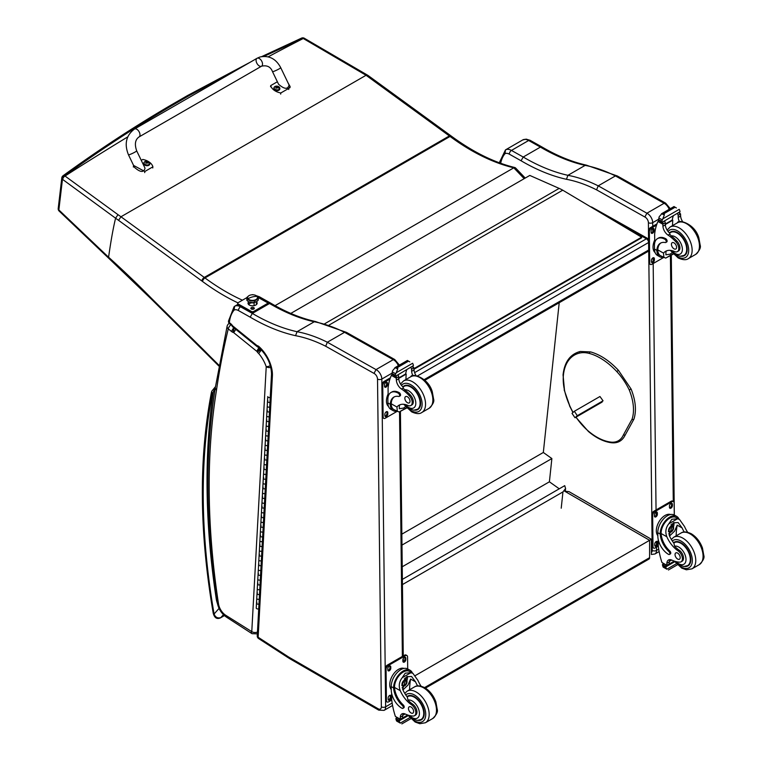 <?xml version="1.0" encoding="UTF-8"?>
<svg xmlns="http://www.w3.org/2000/svg" width="762" height="762" viewBox="0 0 762 762"><rect width="100%" height="100%" fill="white"/><g stroke="black" fill="none" stroke-linecap="round" stroke-linejoin="round"><path stroke-width="1.14" d="M610.276 218.484L646.424 238.792A3.038 1.781 -60.7 0 1 647.948 238.639L592.055 207.245A3.038 1.781 119.3 0 0 591.245 207.131M414.614 372.628L646.424 238.792A3.038 1.753 60 0 1 648.605 242.497L648.691 249.993A3.038 1.753 60 0 1 648.062 251.422A3.038 3.038 0 0 0 648.7 250.927M402.384 579.377L564.728 485.651L565.585 488.518L562.947 491.919L561.223 508.197M402.441 584.578L562.947 491.919M559.213 302.714L543.325 452.476L551.869 458.553L549.402 481.803L559.251 488.804M402.231 566.776L549.402 481.803M401.984 545.087L551.869 458.553M401.85 534.162L543.325 452.476M648.967 559.07L649.595 557.679A3.038 1.753 60 0 1 648.967 559.07L425.453 688.115M415.3 675.58L649.605 540.306L564.69 491.214L568.995 491.633L651.386 539.277L649.605 540.306L649.595 557.679L424.577 687.591M644.862 216.999L646.909 213.217L598.227 185.842L596.56 189.843L644.862 216.999A4.562 2.629 60 0 1 648.405 222.695L648.5 230.886M669.188 209.321A7.601 4.391 60 0 0 664.102 203.283L665.588 203.111L617.315 175.974L615.429 175.917L664.102 203.283L646.909 213.217A7.601 4.391 -120 0 1 652.701 222.666A3.038 1.734 179.3 0 1 648.405 222.695M670.274 208.693L665.645 203.14M500.682 163.268A42.567 24.575 60 0 1 504.996 153.686A9.125 5.267 60 0 1 509.33 154.162L521.065 160.763A211.064 121.863 -120 0 0 566.442 179.299L567.928 175.317L585.13 165.383A168.107 97.06 60 0 1 615.401 175.927L598.227 185.842M585.13 165.383L586.426 165.154C571.995 161.954 557.165 155.886 541.944 146.961L540.41 147.104A208.026 120.11 -120 0 0 585.13 165.383M500.177 163.087L499.815 161.611M504.996 153.686L505.473 149.895L522.675 139.97A12.163 7.02 60 0 1 522.684 139.96A12.163 7.02 60 0 1 528.647 140.494A3.038 1.781 -60.7 0 1 530.171 140.341L541.925 146.952M499.796 161.696L505.473 149.895A12.163 7.02 -120 0 0 505.473 149.895L522.684 139.96L526.19 139.132L530.171 140.341M521.065 160.763L523.218 157.029L540.41 147.104L528.647 140.494L511.454 150.428A3.038 1.781 119.3 0 0 509.33 154.162M272.415 375.552L271.52 374.18L257.251 635.851A3.038 1.857 3.1 0 0 258.137 637.251L272.415 375.552A25.841 14.916 -120 0 0 258.851 346.481A5.258 3.038 -120 0 0 257.032 345.577A2.819 1.629 60 0 1 256.842 345.443A8.649 4.991 60 0 1 256.527 345.196L233.305 326.403A8.649 4.991 60 0 1 232.839 326.031A2.257 1.305 60 0 1 232.753 325.965A2.257 1.305 60 0 1 232.562 325.784A5.905 3.41 -120 0 0 230.581 323.602L229.362 322.612A3.038 1.934 5.7 0 1 228.486 321.069L234.077 306.715L237.906 304.381L234.601 306.286A12.163 7.02 -120 0 0 234.601 306.286L234.115 310.077A9.125 5.267 60 0 1 238.449 310.553L250.193 317.154L252.336 313.42L269.529 303.495L271.062 303.352C286.283 312.277 301.114 318.345 315.544 321.545L314.249 321.774A168.107 97.06 60 0 1 344.529 332.318M399.393 365.084L394.706 359.502L346.443 332.365L344.548 332.308L393.23 359.674L394.764 359.531M398.316 365.712A7.601 4.391 60 0 0 393.23 359.674L376.028 369.599L327.346 342.233L325.679 346.234L373.99 373.39L376.028 369.599A7.601 4.391 -120 0 1 381.819 379.057A3.038 1.734 179.3 0 1 377.523 379.085L381.352 706.841A4.562 2.629 60 0 1 378.123 708.755L289.465 657.501A36.481 21.06 60 0 1 287.255 656.111L258.137 637.251A3.038 1.648 122.9 0 0 258.632 638.566L287.722 657.406L287.255 656.111M344.548 332.308L327.346 342.233A168.107 97.06 -120 0 0 297.047 331.708L314.249 321.774A208.026 120.11 -120 0 1 269.529 303.495L257.966 296.99M287.731 657.406L290.093 658.892A3.038 1.753 -60 0 1 289.465 657.501M250.193 317.154A211.064 121.863 -120 0 0 295.561 335.69L297.047 331.708A208.026 120.11 60 0 1 252.336 313.42L240.573 306.819A12.163 7.02 -120 0 0 234.61 306.276M258.851 346.481L259.042 347.567C267.138 355.511 271.291 364.379 271.52 374.18L271.52 374.161M257.032 345.577L258.613 347.329M256.842 345.443L256.765 346.319A3.038 1.372 -51 0 1 256.527 345.196M233.305 326.403L233.591 327.555L256.765 346.319A3.038 1.372 -51 0 0 256.975 346.434M232.839 326.031L233.086 327.165L232.286 326.393L230.581 323.602M232.562 325.784L232.286 326.393M234.115 310.077A42.567 24.575 60 0 0 229.362 322.612A3.038 1.372 129 0 0 229.6 323.736L230.838 324.745M261.404 349.891L258.709 353.511A24.622 14.221 60 0 1 266.224 366.712A4.258 1.105 -19 0 0 270.358 365.741M261.023 349.482L257.365 352.111A6.401 3.696 -120 0 0 258.709 353.511M233.705 327.65L231.419 331.422A6.734 3.886 -120 0 0 232.848 332.337L233.953 327.851M230.886 324.783A4.258 1.924 129 0 0 228.267 328.87L231.419 331.422M232.848 332.337A2.734 1.581 60 0 1 233.22 332.356L234.086 327.955M233.22 332.356A1.248 0.714 60 0 1 233.648 332.594L236.068 328.632M233.648 332.594A1.257 0.724 60 0 1 233.715 332.651L236.201 328.736M233.715 332.651L256.746 351.292L258.966 347.52M256.746 351.292A1.61 0.933 60 0 1 256.899 351.425L259.318 347.815M256.899 351.425A0.972 0.562 60 0 1 257.108 351.634L260.137 348.586M227.143 326.126A4.258 2.972 13.7 0 0 228.267 328.87A969.226 559.584 60 0 0 216.456 390.373L215.255 387.982L227.143 326.126A4.258 4.258 0 0 1 229.152 323.45M215.351 387.344L213.312 391.973L214.855 390.506M224.371 615.563L220.809 617.62C217.599 618.515 215.351 617.306 214.084 613.991A3.038 1.333 170.2 0 1 213.236 613.267L213.236 613.267C214.513 617.944 216.951 619.468 220.551 617.83A3.038 1.753 60 0 1 220.542 617.83L224.409 615.591M414.014 369.218L641.614 237.811L641.604 237.182L562.727 190.186L329.079 325.079M562.727 190.186A48.644 28.089 60 0 0 559.165 188.395L529.79 175.431L290.789 313.42M641.604 237.182L413.985 368.598M151.447 298.294L151.447 299.199L203.768 350.977A3.038 1.067 -45.3 0 1 203.759 350.053L151.447 298.294A697.078 402.46 -120 0 0 108.585 257.204L108.709 258.232L151.447 299.199M242.43 300.199A215.284 124.292 60 0 1 204.968 277.94A121.615 70.218 -120 0 0 204.273 277.425L120.968 216.77A766.429 443.446 -120.1 0 0 117.986 214.665L115.586 218.218C113.233 227.838 110.9 240.84 108.585 257.204A570.29 25.289 -135.4 0 0 104.737 253.575L58.855 209.931A3.038 1.619 133.5 0 0 59.141 211.055A3.038 1.619 133.5 0 0 59.255 211.141M264.1 56.331L302.962 38.329L366.046 75.276L120.968 216.77L118.548 220.323L201.844 280.968A118.577 68.456 60 0 1 202.53 281.473A218.323 126.054 -120 0 0 237.896 302.838M117.986 214.665L65.018 176.041A610.972 3.162 -144.1 0 1 64.703 175.822A3.038 1.915 126.1 0 0 62.465 179.299A611.105 4.667 35.8 0 0 62.77 179.527L115.586 218.208A764.505 441.388 60 0 1 118.548 220.323M63.046 175.746A3.038 1.734 54 0 1 64.703 175.822C99.012 150.857 134.369 127.664 170.774 106.251A3.038 1.753 -120.3 0 0 169.259 106.099C132.807 127.549 97.403 150.762 63.046 175.755A3.038 3.038 0 0 0 61.808 177.851L61.808 177.851A3.038 1.991 6.7 0 0 62.465 179.299L58.855 209.931A3.038 2 -173.3 0 1 58.217 208.493L58.217 208.493A3.038 2 -173.3 0 1 58.217 208.464M170.774 106.251A2606.04 1288.637 -53.7 0 1 189.033 95.698L237.373 69.628M201.844 280.968A3.038 1.514 126.1 0 1 204.273 277.425L449.361 135.931L366.046 75.276L367.894 75.362L450.866 135.779A3.038 1.514 -53.9 0 0 449.361 135.931A121.615 70.218 60 0 1 450.056 136.446A3.038 1.495 -53.6 0 1 451.561 136.284L450.866 135.779M304.276 38.233A3.038 1.534 115.5 0 0 304.124 38.138A3.038 1.534 115.5 0 0 302.962 38.329A3.038 1.762 -113.9 0 0 301.581 38.1A3.038 1.762 -113.9 0 0 301.542 38.119L261.814 56.54M525.237 178.06L515.455 167.84L513.798 167.821L275.082 305.648M304.467 38.3A3.038 1.534 115.7 0 0 304.438 38.291A3.038 1.534 115.7 0 0 303.276 38.481A2606.84 1289.037 126.3 0 0 268.186 56.817M127.73 136.893A2606.84 1289.037 126.3 0 0 65.018 176.041A3.038 1.905 126.3 0 0 62.77 179.527M248.841 304.714A3.8 2.162 179.3 0 1 251.108 302.943M254.07 302.676A3.8 2.162 179.3 0 1 250.241 302.438A3.8 2.162 179.3 0 0 254.07 302.676L254.108 305.648L254.07 302.676A3.8 2.162 179.3 0 0 254.927 302.381A3.8 2.162 179.3 0 1 254.07 302.676M254.565 300.714A5.134 2.924 179.3 0 1 249.079 300.228A5.134 2.924 179.3 0 1 247.65 297.18A5.134 2.924 -0.7 0 0 249.079 300.228A5.134 2.924 -0.7 0 0 254.565 300.714A5.134 2.924 -0.7 0 0 257.394 297.066A5.134 2.924 179.3 0 1 254.565 300.714L254.803 302.409L254.565 300.714M254.479 300.152A4.934 2.81 179.3 0 1 247.593 297.647A4.934 2.81 179.3 0 1 250.574 295.018A4.934 2.81 179.3 0 1 257.461 297.523A4.934 2.81 179.3 0 1 254.479 300.152L254.479 300.152M247.612 297.875A4.934 2.81 -0.7 0 0 247.593 298.104A4.934 2.81 -0.7 0 0 254.489 300.609A4.934 2.81 -0.7 0 0 257.47 297.99A4.934 2.81 -0.7 0 0 257.451 297.761A4.934 2.81 179.3 0 1 252.565 300.857A4.934 2.81 179.3 0 1 247.612 297.875M247.993 298.733A15.202 11.506 -37.3 0 1 257.061 296.437A4.934 2.81 -0.7 0 0 250.574 295.018A4.934 2.81 -0.7 0 0 247.993 298.733A4.934 2.81 -0.7 0 0 254.479 300.152A4.934 2.81 -0.7 0 0 257.061 296.437A15.202 11.506 142.7 0 0 247.993 298.733M253.651 309.086A1.105 0.629 -0.7 0 0 251.555 309.105M251.384 309.029A1.715 0.972 179.3 0 1 251.231 308.934A1.715 0.972 179.3 0 1 251.431 307.619A1.715 0.972 179.3 0 1 253.736 307.591A1.715 0.972 179.3 0 1 253.965 308.896A1.715 0.972 179.3 0 1 251.384 309.029M251.841 294.808A1.524 0.867 179.3 0 1 253.403 294.808M246.717 297.713L238.087 302.704A1.524 0.867 179.3 0 0 237.639 303.324A1.524 0.867 179.3 0 0 238.087 303.933L251.517 311.477L251.527 312.049A1.524 0.867 -0.7 0 0 253.67 312.029L267.11 304.276A1.524 0.867 -0.7 0 0 267.557 303.657A1.524 0.867 -0.7 0 0 267.462 303.371M237.725 303.609A1.524 0.867 -0.7 0 0 237.649 303.905A1.524 0.867 -0.7 0 0 238.087 304.505L251.527 312.049M257.137 303.438A4.562 2.6 -0.7 0 0 256.384 302.295M248.783 302.381A4.562 2.6 -0.7 0 0 248.06 303.543M258.318 297.542L267.1 302.476A1.524 0.867 179.3 0 1 267.548 303.076A1.524 0.867 179.3 0 1 267.1 303.705L267.11 304.276M253.67 312.029L253.67 311.458A1.524 0.867 179.3 0 1 251.517 311.477M256.461 301.79A4.562 2.6 179.3 0 1 257.156 303.152A4.562 2.6 179.3 0 1 254.356 305.591A4.562 2.6 179.3 0 1 249.365 305.067A4.562 2.6 179.3 0 1 248.031 303.257A4.562 2.6 179.3 0 1 248.698 301.876M253.67 311.458L267.1 303.705M269.986 402.136L270.262 397.326A1.457 0.895 3.1 0 1 268.643 397.459A1.457 0.895 3.1 0 1 267.767 396.583L267.5 401.383A1.457 0.895 3.1 0 0 268.376 402.26A1.457 0.895 3.1 0 0 269.986 402.136A1.457 0.895 -176.9 0 1 268.386 402.269A1.457 0.895 -176.9 0 1 267.5 401.383L267.243 406.194A1.457 0.895 3.1 0 0 268.119 407.07A1.457 0.895 3.1 0 0 269.738 406.927L269.729 406.937A1.457 0.895 -176.9 0 1 268.119 407.07A1.457 0.895 -176.9 0 1 267.243 406.194L266.976 410.994A1.457 0.895 3.1 0 0 267.853 411.871A1.457 0.895 3.1 0 0 269.462 411.737L269.472 411.737A1.457 0.895 -176.9 0 1 267.862 411.871A1.457 0.895 -176.9 0 1 266.976 410.994A1.457 0.895 -176.9 0 1 267.405 410.404M269.205 416.547A1.457 0.895 -176.9 0 1 267.595 416.681A1.457 0.895 -176.9 0 1 266.719 415.795A1.457 0.895 3.1 0 0 267.595 416.681A1.457 0.895 3.1 0 0 269.215 416.538L268.948 421.348A1.457 0.895 -176.9 0 1 267.338 421.481A1.457 0.895 -176.9 0 1 266.452 420.605A1.457 0.895 3.1 0 0 267.329 421.481A1.457 0.895 3.1 0 0 268.938 421.348M266.976 410.994L266.195 425.406A1.457 0.895 3.1 0 0 267.071 426.291A1.457 0.895 3.1 0 0 268.691 426.148L268.681 426.158A1.457 0.895 -176.9 0 1 267.071 426.282A1.457 0.895 -176.9 0 1 266.195 425.406L265.928 430.216A1.457 0.895 3.1 0 0 266.805 431.092A1.457 0.895 3.1 0 0 268.415 430.959L268.424 430.949A1.457 0.895 -176.9 0 1 266.814 431.092A1.457 0.895 -176.9 0 1 265.928 430.216A1.457 0.895 -176.9 0 1 266.357 429.625M268.157 435.759A1.457 0.895 -176.9 0 1 266.548 435.893A1.457 0.895 -176.9 0 1 265.671 435.016A1.457 0.895 3.1 0 0 266.548 435.893A1.457 0.895 3.1 0 0 268.167 435.759L267.9 440.56A1.457 0.895 -176.9 0 1 266.29 440.703A1.457 0.895 -176.9 0 1 265.405 439.817A1.457 0.895 3.1 0 0 266.281 440.703A1.457 0.895 3.1 0 0 267.891 440.569M265.928 430.216L265.147 444.627A1.457 0.895 3.1 0 0 266.024 445.503A1.457 0.895 3.1 0 0 267.643 445.37L267.633 445.37A1.457 0.895 -176.9 0 1 266.024 445.503A1.457 0.895 -176.9 0 1 265.147 444.627L264.881 449.428A1.457 0.895 3.1 0 0 265.757 450.304A1.457 0.895 3.1 0 0 267.367 450.18L267.376 450.171A1.457 0.895 -176.9 0 1 265.767 450.313A1.457 0.895 -176.9 0 1 264.881 449.428A1.457 0.895 -176.9 0 1 265.309 448.837M267.11 454.981A1.457 0.895 -176.9 0 1 265.5 455.114A1.457 0.895 -176.9 0 1 264.624 454.238A1.457 0.895 3.1 0 0 265.5 455.114A1.457 0.895 3.1 0 0 267.119 454.971L266.852 459.781A1.457 0.895 -176.9 0 1 265.243 459.915A1.457 0.895 -176.9 0 1 264.357 459.038A1.457 0.895 3.1 0 0 265.233 459.915A1.457 0.895 3.1 0 0 266.843 459.781M264.881 449.428L264.09 463.839A1.457 0.895 3.1 0 0 264.976 464.725A1.457 0.895 3.1 0 0 266.595 464.582L266.586 464.591A1.457 0.895 -176.9 0 1 264.966 464.725A1.457 0.895 -176.9 0 1 264.09 463.839L263.833 468.649A1.457 0.895 3.1 0 0 264.709 469.525A1.457 0.895 3.1 0 0 266.319 469.392L266.329 469.392A1.457 0.895 -176.9 0 1 264.719 469.525A1.457 0.895 -176.9 0 1 263.833 468.649A1.457 0.895 -176.9 0 1 264.262 468.058M266.062 474.202A1.457 0.895 -176.9 0 1 264.443 474.326A1.457 0.895 -176.9 0 1 263.566 473.45A1.457 0.895 3.1 0 0 264.452 474.335A1.457 0.895 3.1 0 0 266.071 474.193L265.805 478.993A1.457 0.895 -176.9 0 1 264.195 479.136A1.457 0.895 -176.9 0 1 263.309 478.26A1.457 0.895 3.1 0 0 264.185 479.136A1.457 0.895 3.1 0 0 265.795 479.003M263.833 468.649L263.042 483.06A1.457 0.895 3.1 0 0 263.928 483.937A1.457 0.895 3.1 0 0 265.547 483.803L265.538 483.803A1.457 0.895 -176.9 0 1 263.919 483.937A1.457 0.895 -176.9 0 1 263.042 483.06L262.785 487.861A1.457 0.895 3.1 0 0 263.662 488.747A1.457 0.895 3.1 0 0 265.271 488.613L265.281 488.604A1.457 0.895 -176.9 0 1 263.671 488.747A1.457 0.895 -176.9 0 1 262.785 487.861A1.457 0.895 -176.9 0 1 263.214 487.28M265.014 493.414A1.457 0.895 -176.9 0 1 263.395 493.547A1.457 0.895 -176.9 0 1 262.519 492.671A1.457 0.895 3.1 0 0 263.404 493.547A1.457 0.895 3.1 0 0 265.024 493.405L264.757 498.215A1.457 0.895 -176.9 0 1 263.147 498.358A1.457 0.895 -176.9 0 1 262.261 497.472A1.457 0.895 3.1 0 0 263.138 498.348A1.457 0.895 3.1 0 0 264.747 498.215M262.785 487.861L261.995 502.272A1.457 0.895 3.1 0 0 262.88 503.158A1.457 0.895 3.1 0 0 264.5 503.015L264.49 503.025A1.457 0.895 -176.9 0 1 262.871 503.158A1.457 0.895 -176.9 0 1 261.995 502.272L261.737 507.082A1.457 0.895 3.1 0 0 262.614 507.959A1.457 0.895 3.1 0 0 264.224 507.825L264.233 507.825A1.457 0.895 -176.9 0 1 262.623 507.959A1.457 0.895 -176.9 0 1 261.737 507.082A1.457 0.895 -176.9 0 1 262.166 506.492M263.966 512.636A1.457 0.895 -176.9 0 1 262.347 512.769A1.457 0.895 -176.9 0 1 261.471 511.883A1.457 0.895 3.1 0 0 262.357 512.769A1.457 0.895 3.1 0 0 263.976 512.626L263.709 517.427A1.457 0.895 -176.9 0 1 262.099 517.569A1.457 0.895 -176.9 0 1 261.214 516.693A1.457 0.895 3.1 0 0 262.09 517.569A1.457 0.895 3.1 0 0 263.7 517.436M261.737 507.082L260.947 521.494A1.457 0.895 3.1 0 0 261.833 522.38A1.457 0.895 3.1 0 0 263.452 522.237L263.442 522.237A1.457 0.895 -176.9 0 1 261.823 522.37A1.457 0.895 -176.9 0 1 260.947 521.494L260.69 526.294A1.457 0.895 3.1 0 0 261.566 527.18A1.457 0.895 3.1 0 0 263.176 527.047L263.185 527.037A1.457 0.895 -176.9 0 1 261.576 527.18A1.457 0.895 -176.9 0 1 260.69 526.294A1.457 0.895 -176.9 0 1 261.118 525.713M262.909 531.847A1.457 0.895 -176.9 0 1 261.299 531.981A1.457 0.895 -176.9 0 1 260.423 531.104A1.457 0.895 3.1 0 0 261.309 531.981A1.457 0.895 3.1 0 0 262.928 531.847L262.661 536.648A1.457 0.895 -176.9 0 1 261.052 536.791A1.457 0.895 -176.9 0 1 260.166 535.905A1.457 0.895 3.1 0 0 261.042 536.781A1.457 0.895 3.1 0 0 262.652 536.658M260.69 526.294L259.899 540.715A1.457 0.895 3.1 0 0 260.785 541.591A1.457 0.895 3.1 0 0 262.404 541.449L262.385 541.458A1.457 0.895 -176.9 0 1 260.775 541.591A1.457 0.895 -176.9 0 1 259.899 540.715L259.642 545.516A1.457 0.895 3.1 0 0 260.518 546.392A1.457 0.895 3.1 0 0 262.128 546.259L262.138 546.259A1.457 0.895 -176.9 0 1 260.528 546.392A1.457 0.895 -176.9 0 1 259.642 545.516A1.457 0.895 -176.9 0 1 260.071 544.925M261.861 551.069A1.457 0.895 -176.9 0 1 260.252 551.202A1.457 0.895 -176.9 0 1 259.375 550.316A1.457 0.895 3.1 0 0 260.261 551.202A1.457 0.895 3.1 0 0 261.871 551.059L261.614 555.869A1.457 0.895 -176.9 0 1 259.994 556.003A1.457 0.895 -176.9 0 1 259.118 555.127A1.457 0.895 3.1 0 0 259.994 556.003A1.457 0.895 3.1 0 0 261.604 555.869M259.642 545.516L258.851 559.927A1.457 0.895 3.1 0 0 259.737 560.813A1.457 0.895 3.1 0 0 261.347 560.67L261.337 560.68A1.457 0.895 -176.9 0 1 259.728 560.803A1.457 0.895 -176.9 0 1 258.851 559.927L258.594 564.737A1.457 0.895 3.1 0 0 259.471 565.614A1.457 0.895 3.1 0 0 261.08 565.48L261.09 565.471A1.457 0.895 -176.9 0 1 259.471 565.614A1.457 0.895 -176.9 0 1 258.594 564.737A1.457 0.895 -176.9 0 1 259.023 564.147M260.814 570.281A1.457 0.895 -176.9 0 1 259.204 570.414A1.457 0.895 -176.9 0 1 258.328 569.538A1.457 0.895 3.1 0 0 259.213 570.414A1.457 0.895 3.1 0 0 260.823 570.281L260.566 575.081A1.457 0.895 -176.9 0 1 258.947 575.224A1.457 0.895 -176.9 0 1 258.07 574.338A1.457 0.895 3.1 0 0 258.947 575.224A1.457 0.895 3.1 0 0 260.556 575.091M258.594 564.737L257.804 579.149A1.457 0.895 3.1 0 0 258.689 580.025A1.457 0.895 3.1 0 0 260.299 579.892L260.29 579.892A1.457 0.895 -176.9 0 1 258.68 580.025A1.457 0.895 -176.9 0 1 257.804 579.149L257.546 583.949A1.457 0.895 3.1 0 0 258.423 584.825A1.457 0.895 3.1 0 0 260.033 584.702L260.042 584.692A1.457 0.895 -176.9 0 1 258.423 584.835A1.457 0.895 -176.9 0 1 257.546 583.949A1.457 0.895 -176.9 0 1 257.975 583.359M259.766 589.502A1.457 0.895 -176.9 0 1 258.156 589.636A1.457 0.895 -176.9 0 1 257.28 588.759A1.457 0.895 3.1 0 0 258.166 589.636A1.457 0.895 3.1 0 0 259.775 589.493L259.518 594.303A1.457 0.895 -176.9 0 1 257.899 594.436A1.457 0.895 -176.9 0 1 257.023 593.56A1.457 0.895 3.1 0 0 257.899 594.436A1.457 0.895 3.1 0 0 259.509 594.303M257.546 583.949L256.756 598.361A1.457 0.895 3.1 0 0 257.642 599.246A1.457 0.895 3.1 0 0 259.251 599.103L259.242 599.113A1.457 0.895 -176.9 0 1 257.632 599.246A1.457 0.895 -176.9 0 1 256.756 598.361L256.499 603.171A1.457 0.895 3.1 0 0 257.375 604.047A1.457 0.895 3.1 0 0 258.985 603.914L258.994 603.914A1.457 0.895 -176.9 0 1 257.375 604.047A1.457 0.895 -176.9 0 1 256.499 603.171A1.457 0.895 -176.9 0 1 256.927 602.58M257.023 593.56A1.457 0.895 -176.9 0 1 257.451 592.969M258.07 574.338A1.457 0.895 -176.9 0 1 258.499 573.757M259.118 555.127A1.457 0.895 -176.9 0 1 259.547 554.536M260.166 535.905A1.457 0.895 -176.9 0 1 260.594 535.324M261.214 516.693A1.457 0.895 -176.9 0 1 261.642 516.103M262.261 497.472A1.457 0.895 -176.9 0 1 262.69 496.881M263.309 478.26A1.457 0.895 -176.9 0 1 263.738 477.669M264.357 459.038A1.457 0.895 -176.9 0 1 264.785 458.448M265.405 439.817A1.457 0.895 -176.9 0 1 265.833 439.236M266.452 420.605A1.457 0.895 -176.9 0 1 266.881 420.014M267.5 401.383A1.457 0.895 -176.9 0 1 267.929 400.802M258.728 608.714A1.457 0.895 -176.9 0 1 257.118 608.857A1.457 0.895 -176.9 0 1 256.232 607.971L256.499 603.171M576.043 417.128A44.463 25.67 60 0 0 588.369 431.092A52.883 30.528 -120 0 0 609.305 441.855L610.362 442.417L609.305 441.855A31.852 18.393 60 0 0 623.354 435.035L625.192 435.054C622.125 441.331 617.02 443.817 609.886 442.512M603.047 400.812L577.31 415.681L574.977 417.738L572.024 413.347L574.357 411.28L599.951 396.507L603.028 400.774L600.532 402.984M134.493 129.035L257.032 58.283A4.562 2.629 60 0 1 257.346 58.15A4.562 2.629 60 0 1 261.728 61.179A4.562 2.629 60 0 1 261.585 66.18A4.562 2.629 60 0 1 261.271 66.323A4.562 2.629 60 0 1 256.889 63.294A4.562 2.629 60 0 1 257.032 58.283A4.562 2.629 60 0 1 257.346 58.15A4.562 2.629 60 0 1 261.728 61.179A4.562 2.629 60 0 1 261.585 66.18L139.046 136.931A4.562 2.629 60 0 0 139.198 131.921A4.562 2.629 60 0 0 134.807 128.892A4.562 2.629 60 0 0 134.493 129.035C126.121 135.322 124.111 143.904 128.464 154.791A4.562 0.486 -25.7 0 0 129.35 154.676A4.562 0.486 -25.7 0 0 134.026 152.619A4.562 0.486 -25.7 0 0 136.684 150.838L145.037 168.192C143.856 172.755 140.36 172.498 134.531 167.402L128.464 154.791M141.256 160.344L142.789 159.458A12.535 8.115 -173.1 0 1 152.895 166.821L144.837 171.479L133.588 165.43M152.895 166.821L152.762 167.973M287.988 82.772L290.112 86.563L288.874 88.316L280.816 92.974A12.535 8.115 -173.1 0 1 270.7 85.611L277.378 81.753M272.501 71.628L278.568 84.239C284.397 89.335 287.893 89.602 289.074 85.03L280.721 67.675A4.562 0.486 154.3 0 1 276.816 70.085A4.562 0.486 154.3 0 1 272.501 71.628C270.662 66.818 267.024 65.008 261.585 66.18M270.7 85.611L270.567 86.754M280.816 92.974L280.673 94.117M149.743 163.906A2.991 1.934 -173.1 0 1 149.743 164.125A2.991 1.934 -173.1 0 1 146.533 165.687A2.991 1.934 -173.1 0 1 143.799 163.401A2.991 1.934 -173.1 0 1 143.847 163.192M144.161 162.277A2.991 1.934 6.9 0 0 143.847 162.973L144.809 161.658A2.886 1.867 -173.1 0 1 145.19 161.468A2.886 1.867 -173.1 0 1 145.199 161.468L144.809 161.658A2.886 1.867 -173.1 0 0 144.828 164.306A2.886 1.867 -173.1 0 0 148.895 164.573A2.886 1.867 -173.1 0 0 148.847 161.915L149.79 163.697A2.991 1.934 6.9 0 0 149.657 162.944M147.866 163.239A1.476 0.953 -173.1 0 0 148.085 163.106L148.171 163.135A3.886 2.448 -115.9 0 0 147.666 162.544L147.676 162.001A3.886 1.695 -50.5 0 1 148.18 161.858A1.591 1.029 6.9 0 0 147.914 161.668A3.886 2.153 122.2 0 0 147.371 161.782L146.542 161.725A3.886 2.467 -116.3 0 0 145.961 161.525L146.037 161.62A1.476 0.953 -173.1 0 0 145.837 161.725M147.59 162.944L147.676 162.001M145.961 161.525A1.591 1.029 6.9 0 0 145.694 161.677A3.886 2.01 56.6 0 1 146.237 161.896L146.237 162.439A3.886 2.134 121.8 0 0 145.685 162.954A1.591 1.029 6.9 0 0 145.952 163.154A3.886 1.715 -50.1 0 1 146.542 162.658L147.371 162.716A3.886 2.029 56.2 0 1 147.904 163.287A1.591 1.029 6.9 0 0 148.171 163.135M146.237 161.896L146.218 162.906M146.199 162.82L146.199 163.459M279.806 88.811A2.991 1.934 -173.1 0 1 279.806 89.03A2.991 1.934 -173.1 0 1 276.596 90.592A2.991 1.934 -173.1 0 1 273.863 88.306A2.991 1.934 -173.1 0 1 273.91 88.097M279.806 89.03L278.911 86.82A2.886 1.867 -173.1 0 1 278.959 89.478A2.886 1.867 -173.1 0 1 274.892 89.211A2.886 1.867 -173.1 0 1 274.892 86.554A2.886 1.867 -173.1 0 1 275.253 86.382A2.886 1.867 -173.1 0 1 275.263 86.373L273.91 87.878A2.991 1.934 6.9 0 0 276.654 90.164A2.991 1.934 6.9 0 0 279.854 88.602A2.991 1.934 6.9 0 0 279.721 87.849M277.93 88.154A1.476 0.953 -173.1 0 0 278.149 88.021L278.235 88.04A3.886 2.448 -115.9 0 0 277.73 87.449L277.739 86.906A3.886 1.695 -50.5 0 1 278.244 86.763A1.591 1.029 6.9 0 0 277.978 86.573A3.886 2.153 122.2 0 0 277.435 86.687L276.606 86.63A3.886 2.467 -116.3 0 0 276.025 86.43L276.092 86.525A1.476 0.953 -173.1 0 0 275.892 86.63M277.654 87.849L277.739 86.906M276.025 86.43A1.591 1.029 6.9 0 0 275.758 86.582A3.886 2.01 56.6 0 1 276.301 86.801L276.301 87.344A3.886 2.134 121.8 0 0 275.749 87.859A1.591 1.029 6.9 0 0 276.015 88.059A3.886 1.715 -50.1 0 1 276.606 87.563L277.435 87.62A3.886 2.029 56.2 0 1 277.968 88.201A1.591 1.029 6.9 0 0 278.235 88.04M276.301 86.801L276.282 87.821M276.263 87.725L276.263 88.373M574.977 417.738L602.123 402.069M592.331 407.365L594.522 405.984L592.331 407.365M574.357 411.28L577.31 415.681M663.445 257.337A13.792 8.068 -60.7 0 1 659.854 256.794A13.792 8.068 -60.7 0 1 656.901 251.241L657.806 250.717A12.516 7.325 -60.7 0 0 660.483 255.68L665.693 258.099L673.094 253.832M663.912 257.604L663.521 253.108A21.193 12.24 60 0 1 665.569 251.327A21.193 12.24 60 0 1 674.561 251.546A6.706 3.867 60 0 0 677.399 251.622A6.706 3.867 60 0 0 675.646 241.592L676.77 240.944A6.706 3.867 60 0 1 678.513 250.974L677.399 251.622M666.845 250.755A21.193 12.24 -120 0 0 665.921 251.717L665.902 254.813L670.112 254.175L672.103 252.708M656.901 251.241L656.882 250.412A17.231 9.954 -120 0 1 660.435 243.183A17.231 9.954 -120 0 1 665.293 242.545A1.905 1.105 -120 0 0 665.826 242.478A1.905 1.105 -120 0 0 666.112 240.935A1.905 1.105 -120 0 0 664.855 239.258A14.926 8.611 -120 0 0 657.539 238.601A14.926 8.611 -120 0 0 654.444 245.593L654.491 249.06A13.792 8.068 119.3 0 0 657.482 255.46L659.854 256.794M665.693 258.099L673.313 254.07M654.739 242.735L654.644 234.267A64.637 37.319 60 0 1 657.958 221.475L658.587 220.694M675.646 241.592A33.518 19.355 60 0 0 668.055 235.106A7.82 4.515 60 0 1 662.93 226.238A43.091 24.879 60 0 1 662.854 224.228A1.514 0.924 -59 0 1 662.854 224.152L662.902 221.78M662.854 224.152L665.264 222.761A1.438 0.829 -120 0 0 664.331 221.075M661.873 222.485L658.444 220.161A5.124 2.953 -120 0 0 658.587 219.504L659.159 216.799L661.959 213.531L664.15 213.55L664.35 214.874L662.788 218.837L679.237 209.34L679.856 210.883A5.124 2.953 -120 0 0 680.018 211.712L661.873 222.485L680.018 211.712M673.989 206.597L676.38 207.94M657.539 238.601L658.435 238.077A14.926 8.611 60 0 1 665.759 238.735A1.905 1.105 60 0 1 667.017 240.411A1.905 1.105 60 0 1 666.731 241.954L665.826 242.478M657.806 250.717L657.787 249.888A17.231 9.954 60 0 1 660.902 242.945M665.321 224.495L672.789 220.18A81.696 47.168 -120 0 0 672.532 225.628M672.246 219.866L672.789 220.18M665.293 224.066L672.198 220.075A57.941 33.452 -120 0 1 673.265 215.913M665.264 222.761A43.091 24.879 -120 0 0 665.34 224.847A7.82 4.515 -120 0 0 669.817 233.248L669.741 234.134L671.217 235.906A33.518 19.355 60 0 1 676.77 240.944M658.587 219.504L661.797 221.313L662.788 218.837M654.044 241.649L654.71 239.916M661.797 221.313A5.124 2.953 -120 0 0 661.959 222.133M674.046 206.521L661.464 213.779L664.35 214.874M679.58 221.952A7.82 4.515 -120 0 1 678.218 217.408A43.091 24.879 -120 0 1 678.142 215.322L680.552 213.931A1.514 0.857 -62.5 0 1 680.552 214.008A43.091 24.879 -120 0 0 680.628 216.017A7.82 4.515 -120 0 0 682.733 221.799M680.552 213.931L678.647 212.808M678.142 215.322A1.438 0.829 -120 0 0 677.208 213.636M655.11 252.584A12.516 7.325 -60.7 0 1 653.015 247.212A12.516 7.325 -60.7 0 1 654.71 240.03M663.683 257.47L651.881 264.281A3.038 1.781 -60.7 0 1 650.357 264.433A3.038 1.781 -60.7 0 1 649.7 263.023L649.338 231.791A3.038 1.781 -60.7 0 1 651.453 228.048L656.53 225.123M654.387 258.747L654.396 260.004A2.086 1.219 -60.7 0 1 653.51 262.109A2.086 1.219 -60.7 0 1 651.901 262.671A2.086 1.219 -60.7 0 1 651.443 261.709L651.424 260.461A2.086 1.219 -60.7 0 1 652.32 258.347A2.086 1.219 -60.7 0 1 653.929 257.785A2.086 1.219 -60.7 0 1 654.387 258.747L653.52 258.27L653.539 259.518A2.086 1.219 -60.7 0 1 651.558 262.28M654.044 229.391L654.053 230.638A2.086 1.219 -60.7 0 1 653.167 232.743A2.086 1.219 -60.7 0 1 651.558 233.315A2.086 1.219 -60.7 0 1 651.1 232.343L651.081 231.096A2.086 1.219 -60.7 0 1 651.977 228.981A2.086 1.219 -60.7 0 1 653.586 228.419A2.086 1.219 -60.7 0 1 654.044 229.391L653.177 228.905L653.196 230.153A2.086 1.219 -60.7 0 1 651.215 232.915M650.357 264.433L649.5 263.957A3.038 1.781 -60.7 0 1 648.843 262.547L648.472 231.305A3.038 1.781 -60.7 0 1 650.596 227.562L656.958 223.895M653.415 257.689A2.086 1.219 -60.7 0 1 653.52 258.27M653.072 228.333A2.086 1.219 -60.7 0 1 653.177 228.905M681.199 256.261A13.678 7.896 -120 0 0 684.362 255.661A13.678 7.896 -120 0 0 684.362 239.859A13.678 7.896 -120 0 0 670.684 231.962A13.678 7.896 -120 0 0 669.474 232.962M673.97 242.84A3.648 2.105 -120 0 0 672.179 242.678A3.648 2.105 -120 0 0 672.179 246.888A3.648 2.105 -120 0 0 675.827 249.003A3.648 2.105 -120 0 0 676.38 246.05A3.648 2.105 -120 0 0 673.97 242.84M684.219 532.009A21.193 12.24 60 0 1 682.114 527.923L678.132 522.57L673.246 522.837L669.236 535.353A21.193 12.24 60 0 0 673.922 543.211L674.551 546.192A21.193 12.24 60 0 0 679.171 550.164L678.047 550.812A21.193 12.24 60 0 1 666.826 536.743C665.045 532.038 665.702 527.733 668.798 523.808L671.836 519.265L677.475 518.798L668.798 523.808M677.475 518.798L679.485 519.427L684.524 526.532A21.193 12.24 -120 0 0 687.676 532.276M671.303 255.327L674.332 515.064A13.792 8.068 119.3 0 0 663.664 518.789A13.792 8.068 119.3 0 0 657.797 532.705L657.835 536.172A14.926 8.611 -120 0 0 668.531 554.365A1.905 1.105 -120 0 0 669.465 554.45A1.905 1.105 -120 0 0 668.893 551.517A17.231 9.954 -120 0 1 660.187 534.048L657.797 532.705M669.465 554.45L670.37 553.926A1.905 1.105 60 0 0 669.798 551.002A17.231 9.954 60 0 1 661.092 533.524L661.092 532.628L660.187 533.152L660.187 534.048M660.187 533.152A13.792 8.068 -60.7 0 1 666.379 519.76A13.792 8.068 -60.7 0 1 676.675 516.379A13.792 8.068 -60.7 0 1 679.009 519.16M669.874 559.651A7.82 4.515 60 0 0 669.274 561.918A43.091 24.879 60 0 0 669.246 563.947A1.438 0.829 60 0 1 668.941 564.613L666.883 565.804L661.94 562.508A64.637 37.319 60 0 1 658.273 545.792L658.206 539.401M676.389 563.709L666.874 569.204L665.836 567.433A5.124 2.953 60 0 1 665.978 566.776L662.54 564.452L663.492 563.899M662.54 564.452L662.464 564.804A5.124 2.953 60 0 1 662.626 565.633L663.245 567.166L666.874 569.204M661.092 532.628A12.516 7.325 -60.7 0 1 666.74 520.532A12.516 7.325 -60.7 0 1 676.046 517.493L679.485 519.427M676.161 535.848A81.696 47.168 60 0 1 677.189 525.151L674.608 531.124L669.531 536.019M673.96 522.475A9.106 5.334 -60.7 0 1 673.484 526.809M670.408 532.276A9.106 5.334 -60.7 0 1 668.712 533.876M671.827 523.875A6.077 3.562 -60.7 0 1 671.836 525.399M671.665 560.041L669.312 561.394M657.349 525.294L658.149 523.389M678.047 550.812A6.706 3.867 60 0 1 682.114 556.727A6.706 3.867 60 0 1 681.018 561.851A6.706 3.867 60 0 1 679.39 562.137A33.518 19.355 60 0 1 671.846 560.118A7.82 4.515 60 0 0 668.474 560.013A7.82 4.515 60 0 0 666.864 563.308A43.091 24.879 60 0 0 666.836 565.261A1.514 0.914 -58.8 0 0 666.836 565.328L669.246 563.947M657.835 535.638A12.516 7.325 -60.7 0 1 659.14 521.551A12.516 7.325 -60.7 0 1 670.617 514.521M658.311 546.116L655.187 547.926A3.038 1.781 -60.7 0 1 653.672 548.078L652.805 547.592A3.038 1.781 -60.7 0 1 652.148 546.183L651.786 514.95A3.038 1.781 -60.7 0 1 653.901 511.207L671.103 501.272A3.038 1.781 -60.7 0 1 672.617 501.12L673.484 501.606A3.038 1.781 -60.7 0 1 674.141 503.015L674.284 515.036M653.672 548.078A3.038 1.781 -60.7 0 1 653.005 546.668L652.643 515.426A3.038 1.781 -60.7 0 1 654.768 511.693L671.96 501.758A3.038 1.781 -60.7 0 1 673.484 501.606M669.455 507.292L669.446 506.044A2.086 1.219 -60.7 0 1 670.331 503.939A2.086 1.219 -60.7 0 1 671.941 503.368A2.086 1.219 -60.7 0 1 672.398 504.339L672.417 505.587A2.086 1.219 -60.7 0 1 671.522 507.692A2.086 1.219 -60.7 0 1 669.912 508.264A2.086 1.219 -60.7 0 1 669.455 507.292M654.406 515.979L654.396 514.731A2.086 1.219 -60.7 0 1 655.282 512.626A2.086 1.219 -60.7 0 1 656.892 512.054A2.086 1.219 -60.7 0 1 657.349 513.026L657.368 514.274A2.086 1.219 -60.7 0 1 656.473 516.388A2.086 1.219 -60.7 0 1 654.863 516.95A2.086 1.219 -60.7 0 1 654.406 515.979M654.749 545.344L654.739 544.097A2.086 1.219 -60.7 0 1 655.625 541.992A2.086 1.219 -60.7 0 1 657.235 541.42A2.086 1.219 -60.7 0 1 657.692 542.392L657.711 543.639A2.086 1.219 -60.7 0 1 656.815 545.744A2.086 1.219 -60.7 0 1 655.206 546.316A2.086 1.219 -60.7 0 1 654.749 545.344M671.427 503.282A2.086 1.219 -60.7 0 1 671.541 503.853L671.551 505.101A2.086 1.219 -60.7 0 1 669.569 507.863M656.377 511.969A2.086 1.219 -60.7 0 1 656.492 512.54L656.501 513.798A2.086 1.219 -60.7 0 1 654.52 516.56M656.72 541.334A2.086 1.219 -60.7 0 1 656.834 541.906L656.844 543.154A2.086 1.219 -60.7 0 1 654.863 545.916M669.16 529.542A2.867 1.676 119.3 0 0 670.493 527.171M669.055 530.295A2.867 1.676 119.3 0 0 669.684 531.562A2.867 1.676 119.3 0 0 672.551 529.885A2.867 1.676 119.3 0 0 672.494 526.561A2.867 1.676 119.3 0 0 671.084 526.685M669.055 530.428A3.105 1.819 119.3 0 0 671.303 531.695A3.105 1.819 119.3 0 0 673.456 527.837A3.105 1.819 119.3 0 0 671.16 526.637A3.105 1.819 119.3 0 0 669.055 530.39A3.105 1.819 119.3 0 0 669.055 530.428M668.903 530.514A3.324 1.943 119.3 0 0 671.351 531.847A3.324 1.943 119.3 0 0 673.598 527.837A3.324 1.943 119.3 0 0 671.236 526.418A3.324 1.943 119.3 0 0 668.903 530.514M673.598 527.742A3.562 2.086 119.3 0 0 673.598 527.647A3.562 2.086 119.3 0 0 672.827 525.951A3.562 2.086 119.3 0 0 670.084 526.923A3.562 2.086 119.3 0 0 668.569 530.514A3.562 2.086 119.3 0 0 669.341 532.162A3.562 2.086 119.3 0 0 671.189 531.943A3.562 2.086 119.3 0 0 671.274 531.895M673.551 542.734A13.678 7.896 60 0 1 674.303 542.192A13.678 7.896 60 0 1 681.009 542.792A13.678 7.896 60 0 1 690.058 554.841A13.678 7.896 60 0 1 687.981 565.89A13.678 7.896 60 0 1 684.819 566.49M679.171 550.164A6.706 3.867 60 0 1 683.228 556.079A6.706 3.867 60 0 1 682.133 561.203L681.018 561.851M677.656 559.07A3.648 2.105 -120 0 0 679.447 559.232A3.648 2.105 -120 0 0 679.447 555.012A3.648 2.105 -120 0 0 675.799 552.907A3.648 2.105 -120 0 0 675.246 555.86A3.648 2.105 -120 0 0 677.656 559.07M396.859 411.242A13.792 8.068 -60.7 0 1 393.278 410.699A13.792 8.068 -60.7 0 1 390.315 405.155L391.22 404.632A12.516 7.325 -60.7 0 0 393.906 409.585L399.117 412.004L406.508 407.737M397.335 411.509L396.935 407.013A21.193 12.24 60 0 1 398.993 405.241A21.193 12.24 60 0 1 407.975 405.46A6.706 3.867 60 0 0 410.823 405.527A6.706 3.867 60 0 0 409.07 395.497L410.185 394.849A6.706 3.867 60 0 1 411.937 404.879L410.823 405.527M400.269 404.66A21.193 12.24 -120 0 0 399.345 405.622L399.326 408.727L403.536 408.08L405.527 406.622M390.315 405.155L390.306 404.317A17.231 9.954 -120 0 1 393.859 397.088A17.231 9.954 -120 0 1 398.707 396.459A1.905 1.105 -120 0 0 399.25 396.383A1.905 1.105 -120 0 0 399.536 394.849A1.905 1.105 -120 0 0 398.278 393.163A14.926 8.611 -120 0 0 390.954 392.506A14.926 8.611 -120 0 0 387.868 399.507L387.906 402.974A13.792 8.068 119.3 0 0 390.906 409.365L393.278 410.699M399.117 412.004L406.737 407.975M388.163 396.64L388.068 388.182A64.637 37.319 60 0 1 391.382 375.38L392.001 374.599M409.07 395.497A33.518 19.355 60 0 0 401.479 389.011A7.82 4.515 60 0 1 396.354 380.143A43.091 24.879 60 0 1 396.278 378.133A1.514 0.924 -59 0 1 396.278 378.057L396.316 375.695M396.278 378.057L398.678 376.666A1.438 0.829 -120 0 0 397.745 374.98M395.297 376.399L391.868 374.066A5.124 2.953 -120 0 0 392.001 373.418L392.573 370.713L395.383 367.446L397.573 367.465L397.774 368.789L396.211 372.751L412.652 363.255L413.271 364.788A5.124 2.953 -120 0 0 413.433 365.617L395.297 376.399L413.433 365.617M407.403 360.502L409.794 361.845M390.954 392.506L391.858 391.982A14.926 8.611 60 0 1 399.174 392.64A1.905 1.105 60 0 1 400.441 394.325A1.905 1.105 60 0 1 400.155 395.869L399.25 396.383M391.22 404.632L391.211 403.793A17.231 9.954 60 0 1 394.325 396.85M398.736 378.4L406.213 374.085A81.696 47.168 -120 0 0 405.955 379.533M405.66 373.78L406.213 374.085M398.717 377.971L405.622 373.99A57.941 33.452 -120 0 1 406.689 369.818M398.678 376.666A43.091 24.879 -120 0 0 398.755 378.752A7.82 4.515 -120 0 0 403.241 387.153L403.165 388.039L404.641 389.811A33.518 19.355 60 0 1 410.185 394.849M392.001 373.418L395.221 375.218L396.211 372.751M387.467 395.564L388.125 393.821M395.221 375.218A5.124 2.953 -120 0 0 395.373 376.037M407.46 360.426L394.887 367.694L397.774 368.789M413.004 375.857A7.82 4.515 -120 0 1 411.642 371.313A43.091 24.879 -120 0 1 411.566 369.237L413.966 367.846A1.514 0.857 -62.5 0 1 413.976 367.913A43.091 24.879 -120 0 0 414.052 369.932A7.82 4.515 -120 0 0 416.157 375.714M413.966 367.846L412.061 366.722M411.566 369.237A1.438 0.829 -120 0 0 410.632 367.541M388.534 406.489A12.516 7.325 -60.7 0 1 386.439 401.117A12.516 7.325 -60.7 0 1 388.134 393.935M397.097 411.375L385.296 418.195A3.038 1.781 -60.7 0 1 383.781 418.348A3.038 1.781 -60.7 0 1 383.124 416.938L382.753 385.696A3.038 1.781 -60.7 0 1 384.877 381.952L389.953 379.028M387.801 412.661L387.82 413.909A2.086 1.219 -60.7 0 1 386.934 416.014A2.086 1.219 -60.7 0 1 385.315 416.585A2.086 1.219 -60.7 0 1 384.867 415.614L384.848 414.366A2.086 1.219 -60.7 0 1 385.734 412.252A2.086 1.219 -60.7 0 1 387.353 411.69A2.086 1.219 -60.7 0 1 387.801 412.661L386.944 412.175L386.963 413.423A2.086 1.219 -60.7 0 1 384.972 416.185M387.458 383.296L387.477 384.543A2.086 1.219 -60.7 0 1 386.591 386.658A2.086 1.219 -60.7 0 1 384.972 387.22A2.086 1.219 -60.7 0 1 384.524 386.248L384.505 385A2.086 1.219 -60.7 0 1 385.391 382.895A2.086 1.219 -60.7 0 1 387.01 382.324A2.086 1.219 -60.7 0 1 387.458 383.296L386.601 382.81L386.62 384.058A2.086 1.219 -60.7 0 1 384.629 386.82M383.781 418.348L382.924 417.862A3.038 1.781 -60.7 0 1 382.257 416.452L381.895 385.21A3.038 1.781 -60.7 0 1 384.019 381.476L390.382 377.8M386.829 411.604A2.086 1.219 -60.7 0 1 386.944 412.175M386.486 382.238A2.086 1.219 -60.7 0 1 386.601 382.81M414.623 410.175A13.678 7.896 -120 0 0 417.786 409.565A13.678 7.896 -120 0 0 417.786 393.763A13.678 7.896 -120 0 0 404.098 385.867A13.678 7.896 -120 0 0 402.898 386.867M407.394 396.745A3.648 2.105 -120 0 0 405.603 396.592A3.648 2.105 -120 0 0 405.603 400.802A3.648 2.105 -120 0 0 409.251 402.908A3.648 2.105 -120 0 0 409.804 399.964A3.648 2.105 -120 0 0 407.394 396.745M417.643 685.914A21.193 12.24 60 0 1 415.538 681.828L411.556 676.485L406.67 676.742L402.65 689.267A21.193 12.24 60 0 0 407.346 697.125L407.975 700.107A21.193 12.24 60 0 0 412.585 704.078L411.47 704.717A21.193 12.24 60 0 1 400.25 690.658C398.469 685.952 399.126 681.638 402.222 677.713L405.26 673.17L410.889 672.713L402.222 677.713M410.889 672.713L412.899 673.332L417.947 680.437A21.193 12.24 -120 0 0 421.1 686.191M391.735 700.03L388.61 701.831A3.038 1.781 -60.7 0 1 387.086 701.983A3.038 1.781 -60.7 0 1 386.429 700.573L386.067 669.341A3.038 1.781 -60.7 0 1 388.182 665.597L405.384 655.663A3.038 1.781 -60.7 0 1 406.898 655.52A3.038 1.781 -60.7 0 1 407.565 656.93L407.699 668.95A13.792 8.068 119.3 0 0 397.088 672.694A13.792 8.068 119.3 0 0 391.22 686.61L391.258 690.077A14.926 8.611 -120 0 0 401.955 708.269A1.905 1.105 -120 0 0 402.888 708.355A1.905 1.105 -120 0 0 402.317 705.431A17.231 9.954 -120 0 1 393.611 687.953L391.22 686.61M402.888 708.355L403.793 707.831A1.905 1.105 60 0 0 403.222 704.907A17.231 9.954 60 0 1 394.516 687.438L394.516 686.543L393.611 687.067L393.611 687.953M393.611 687.067A13.792 8.068 -60.7 0 1 399.802 673.675A13.792 8.068 -60.7 0 1 410.099 670.293A13.792 8.068 -60.7 0 1 412.423 673.065M403.288 713.556A7.82 4.515 60 0 0 402.688 715.823A43.091 24.879 60 0 0 402.66 717.852A1.438 0.829 60 0 1 402.365 718.518L400.298 719.719L395.364 716.423A64.637 37.319 60 0 1 391.697 699.707L391.62 693.315M409.813 717.623L400.298 723.119L399.259 721.338A5.124 2.953 60 0 1 399.393 720.69L395.964 718.356L396.907 717.814M395.964 718.356L395.888 718.709A5.124 2.953 60 0 1 396.04 719.538L396.669 721.071L400.298 723.119M394.516 686.543A12.516 7.325 -60.7 0 1 400.164 674.437A12.516 7.325 -60.7 0 1 409.47 671.408L412.899 673.332M409.585 689.753A81.696 47.168 60 0 1 410.604 679.056L408.022 685.038L402.946 689.924M407.384 676.38A9.106 5.334 -60.7 0 1 406.898 680.714M403.831 686.191A9.106 5.334 -60.7 0 1 402.136 687.781M405.241 677.78A6.077 3.562 -60.7 0 1 405.26 679.304M405.079 713.946L402.736 715.299M390.773 679.199L391.563 677.304M411.47 704.717A6.706 3.867 60 0 1 415.538 710.632A6.706 3.867 60 0 1 414.442 715.756A6.706 3.867 60 0 1 412.813 716.042A33.518 19.355 60 0 1 405.27 714.032A7.82 4.515 60 0 0 401.898 713.918A7.82 4.515 60 0 0 400.279 717.213A43.091 24.879 60 0 0 400.25 719.166A1.514 0.914 -58.8 0 0 400.26 719.242L402.66 717.852M391.249 689.553A12.516 7.325 -60.7 0 1 392.563 675.465A12.516 7.325 -60.7 0 1 404.031 668.426M387.086 701.983L386.229 701.497A3.038 1.781 -60.7 0 1 385.572 700.087L385.201 668.855A3.038 1.781 -60.7 0 1 387.325 665.112L404.527 655.187A3.038 1.781 -60.7 0 1 406.041 655.034L406.898 655.52M402.879 661.206L402.86 659.949A2.086 1.219 -60.7 0 1 403.755 657.844A2.086 1.219 -60.7 0 1 405.365 657.273A2.086 1.219 -60.7 0 1 405.822 658.244L405.832 659.492A2.086 1.219 -60.7 0 1 404.946 661.606A2.086 1.219 -60.7 0 1 403.336 662.168A2.086 1.219 -60.7 0 1 402.879 661.206M387.829 669.893L387.81 668.645A2.086 1.219 -60.7 0 1 388.706 666.531A2.086 1.219 -60.7 0 1 390.315 665.969A2.086 1.219 -60.7 0 1 390.773 666.931L390.782 668.188A2.086 1.219 -60.7 0 1 389.896 670.293A2.086 1.219 -60.7 0 1 388.287 670.855A2.086 1.219 -60.7 0 1 387.829 669.893M388.172 699.259L388.153 698.002A2.086 1.219 -60.7 0 1 389.049 695.897A2.086 1.219 -60.7 0 1 390.658 695.325A2.086 1.219 -60.7 0 1 391.116 696.297L391.125 697.544A2.086 1.219 -60.7 0 1 390.239 699.659A2.086 1.219 -60.7 0 1 388.63 700.221A2.086 1.219 -60.7 0 1 388.172 699.259M404.851 657.187A2.086 1.219 -60.7 0 1 404.955 657.768L404.974 659.016A2.086 1.219 -60.7 0 1 402.993 661.778M389.801 665.883A2.086 1.219 -60.7 0 1 389.915 666.455L389.925 667.702A2.086 1.219 -60.7 0 1 387.944 670.465M390.144 695.239A2.086 1.219 -60.7 0 1 390.249 695.811L390.268 697.068A2.086 1.219 -60.7 0 1 388.287 699.83M402.584 683.447A2.867 1.676 119.3 0 0 403.917 681.076M402.479 684.2A2.867 1.676 119.3 0 0 403.098 685.467A2.867 1.676 119.3 0 0 405.965 683.79A2.867 1.676 119.3 0 0 405.908 680.466A2.867 1.676 119.3 0 0 404.498 680.599M402.479 684.333A3.105 1.819 119.3 0 0 404.727 685.609A3.105 1.819 119.3 0 0 406.87 681.752A3.105 1.819 119.3 0 0 404.584 680.542A3.105 1.819 119.3 0 0 402.479 684.295A3.105 1.819 119.3 0 0 402.479 684.333M402.326 684.419A3.324 1.943 119.3 0 0 404.774 685.752A3.324 1.943 119.3 0 0 407.022 681.742A3.324 1.943 119.3 0 0 404.66 680.323A3.324 1.943 119.3 0 0 402.326 684.419M407.022 681.657A3.562 2.086 119.3 0 0 407.022 681.552A3.562 2.086 119.3 0 0 406.251 679.866A3.562 2.086 119.3 0 0 403.498 680.828A3.562 2.086 119.3 0 0 401.984 684.419A3.562 2.086 119.3 0 0 402.765 686.076A3.562 2.086 119.3 0 0 404.612 685.857A3.562 2.086 119.3 0 0 404.689 685.8M406.975 696.639A13.678 7.896 60 0 1 407.718 696.097A13.678 7.896 60 0 1 414.433 696.697A13.678 7.896 60 0 1 423.472 708.746A13.678 7.896 60 0 1 421.405 719.795A13.678 7.896 60 0 1 418.243 720.404M412.585 704.078A6.706 3.867 60 0 1 416.652 709.984A6.706 3.867 60 0 1 415.557 715.108L414.442 715.756M411.08 712.975A3.648 2.105 -120 0 0 412.871 713.137A3.648 2.105 -120 0 0 412.871 708.927A3.648 2.105 -120 0 0 409.223 706.822A3.648 2.105 -120 0 0 408.67 709.765A3.648 2.105 -120 0 0 411.08 712.975M417.462 375.952L648.605 242.497M648.691 249.993L424.177 379.619M651.386 539.277L651.377 554.469L654.949 553.984A7.601 4.391 -120 0 0 656.53 550.412A3.038 1.734 179.3 0 1 652.224 550.45A4.562 2.629 60 0 1 651.377 552.526M648.872 262.938L651.805 514.521M652.186 546.573L652.224 550.45M658.73 549.145L656.53 550.412L656.492 547.173M656.453 544.573L656.425 541.411M656.12 515.207L656.082 512.054M656.053 509.969L653.177 263.538M653.148 260.928L653.11 257.775M652.805 231.562L652.767 228.41M652.748 226.324L652.701 222.666L658.616 219.246M670.408 255.851L673.275 501.52M566.442 179.299A165.068 95.298 60 0 1 596.56 189.843M598.208 185.861A168.107 97.06 -120 0 0 567.928 175.317A208.026 120.11 60 0 1 523.218 157.029L511.454 150.428A12.163 7.02 -120 0 0 505.482 149.885M238.449 310.553A3.038 1.781 119.3 0 1 240.573 306.819L241.373 306.353M399.526 411.994L402.374 656.425M392.144 703.05L385.648 706.803L381.819 379.057L392.039 373.151M392.563 705.469L384.077 710.375A7.601 4.391 -120 0 0 385.648 706.803A3.038 1.734 179.3 0 1 381.352 706.841M257.842 296.847A3.038 1.781 -60.7 0 1 259.29 296.732L271.043 303.333M290.093 658.892L378.752 710.146A3.038 1.753 -60 0 1 378.123 708.755M373.99 373.39A4.562 2.629 60 0 1 377.523 379.085M295.561 335.69A165.068 95.298 60 0 1 325.679 346.234M257.108 351.634L257.365 352.111M257.461 632.022A4.258 2.6 -176.9 0 1 251.774 631.641L266.224 366.712A4.258 2.6 3.1 0 0 270.796 367.455M251.774 631.641L225.628 615.201A10.944 6.315 60 0 1 218.494 603.856A728.462 420.576 60 0 1 216.456 390.373M257.375 633.498L256.794 633.841A4.867 2.81 -120 0 0 257.394 633.251M225.628 615.201A4.258 2.305 -57.1 0 0 226.324 617.039C221.456 613.581 218.446 608.819 217.294 602.761A4.258 1.943 -8.7 0 0 218.494 603.856M226.324 617.039L252.022 633.679A4.258 2.305 -57.1 0 1 251.327 631.85M212.474 393.506A3.038 2.238 -159.6 0 1 211.769 391.211L211.398 392.554A3.038 2.067 11 0 0 212.236 394.383A9.125 5.267 60 0 1 212.474 393.506A13.068 7.544 60 0 1 213.312 391.973A732.72 423.034 -120 0 0 216.389 599.846A25.765 14.878 -120 0 0 217.446 603.59M219.065 608.428L214.084 613.991A646.071 373.009 60 0 1 212.236 394.383M223.437 614.686L220.809 617.62A3.038 1.753 60 0 1 220.551 617.82M559.165 188.395L324.745 323.736M524.18 178.67L513.798 167.821A215.284 124.292 -120 0 1 450.056 136.446L204.968 277.94A3.038 1.495 126.4 0 0 202.53 281.473M104.737 253.575A3.038 1.286 133.6 0 0 104.861 254.594L104.861 254.594A3.038 1.286 133.6 0 0 104.889 254.613L108.699 258.223M218.799 365.96L205.292 352.501A3.038 1.019 -44.6 0 1 205.302 351.606A124.654 71.971 -120 0 0 203.759 350.053M218.942 365.188A754.999 435.902 60 0 1 205.302 351.606M59.065 210.131A3.038 1.619 133.6 0 0 59.341 211.245A3.038 1.619 133.6 0 0 59.35 211.245A3.038 1.619 133.6 0 0 59.379 211.274M189.033 95.698A3.038 1.762 -119.7 0 0 187.528 95.545A3.038 1.762 -119.7 0 0 187.519 95.545L169.259 106.099A3.038 1.753 -120.3 0 0 169.25 106.099A3.038 1.753 -120.3 0 0 169.221 106.128M301.581 38.1A3.038 3.038 0 0 1 304.124 38.138L367.836 75.333M238.087 304.505L238.087 303.933M268.681 426.158L268.415 430.959M267.633 445.37L267.367 450.18M266.586 464.591L266.319 469.392M265.538 483.803L265.271 488.613M264.49 503.025L264.224 507.825M263.442 522.237L263.176 527.047M262.385 541.458L262.128 546.259M261.337 560.68L261.08 565.48M260.29 579.892L260.033 584.702M259.242 599.113L258.985 603.914M269.729 406.937L269.462 411.737M623.354 435.035L632.079 419.129A1.143 0.829 18.5 0 0 633.974 419.024C636.584 410.499 635.632 400.517 631.117 389.068L629.26 389.963A40.605 23.441 60 0 1 632.079 419.129A1.143 0.876 28.8 0 0 633.936 419.11M616.772 371.551A44.463 25.67 60 0 1 629.26 389.963L631.088 389.011L618.42 370.303L616.772 371.551A59.084 34.119 60 0 0 589.531 353.492A1.143 0.81 -74.8 0 1 590.636 351.93C600.189 354.635 609.448 360.759 618.42 370.303M573.1 412.394A44.463 25.67 60 0 1 569.709 405.708A53.283 30.766 60 0 1 564.49 390.115A44.463 25.67 60 0 1 563.375 375.485A54.264 31.328 60 0 1 579.653 353.063A44.463 25.67 60 0 1 589.531 353.492M579.653 353.063A1.143 0.914 -102.7 0 1 580.206 351.482L590.636 351.93M563.375 375.485A1.143 0.724 -174.6 0 1 563.051 374.904C564.49 361.95 570.205 354.149 580.206 351.482M564.49 390.115L563.051 374.904M569.709 405.708L564.175 389.896M588.369 431.092A1.143 0.495 130.3 0 0 588.435 431.502L575.862 417.233M144.837 171.479L144.694 172.622M288.874 88.316L288.731 89.468M143.799 163.401L143.847 162.973A2.991 1.934 6.9 0 0 146.59 165.259A2.991 1.934 6.9 0 0 149.79 163.697L149.743 164.125M146.542 161.725L146.409 162.42M147.371 161.782L147.342 162.687M274.225 87.182A2.991 1.934 6.9 0 0 273.91 87.878L273.863 88.306M276.606 86.63L276.473 87.325M277.435 86.687L277.406 87.592M656.882 250.412L654.491 249.06M657.958 221.475L662.854 224.228M664.15 213.55L674.646 207.493M664.855 239.258L665.759 238.735M658.882 217.97L662.13 219.799M663.683 213.284L674.179 207.226M668.055 235.106L669.741 234.134M662.93 226.238L665.34 224.847M678.218 217.408L680.628 216.017M657.787 249.888L663.521 253.108M654.396 260.004L653.539 259.518M654.053 230.638L653.196 230.153M651.453 228.048L650.596 227.562M649.338 231.791L648.472 231.305M649.7 263.023L648.843 262.547M671.17 250.765A15.812 9.125 -120 0 0 677.675 256.804A15.812 9.125 -120 0 0 687.276 243.126A15.812 9.125 -120 0 0 668.064 231.467M670.341 250.374L678.199 257.927C682.79 260.033 686.181 260.261 688.362 258.613A18.24 10.535 -120 0 0 688.362 237.554A18.24 10.535 -120 0 0 670.122 227.019L667.112 230.105M688.362 258.613L695.668 254.394A18.24 10.535 -120 0 0 695.677 233.334A18.24 10.535 -120 0 0 677.428 222.799L670.122 227.019M671.217 235.906A10.211 5.896 60 0 1 682.076 246.726A10.211 5.896 60 0 1 675.265 253.565A10.211 5.896 60 0 1 671.798 250.612M669.703 233.153L670.684 232.448A13.259 7.649 60 0 1 683.943 240.097A13.259 7.649 60 0 1 683.943 255.403L680.285 256.289L675.923 254.975L670.922 250.441M662.95 566.757L666.198 568.585M669.798 551.002L668.893 551.517M677.189 525.151L682.114 527.923M662.626 565.633L665.836 567.433M663.626 563.975L662.778 564.471M674.284 561.108L669.236 564.013M666.502 565.594L665.655 566.09M669.274 561.918L666.864 563.308M661.94 562.508L666.836 565.261M674.751 561.708L665.978 566.776M661.092 533.524L666.826 536.743M652.643 515.426L651.786 514.95M654.768 511.693L653.901 511.207M672.417 505.587L671.551 505.101M672.398 504.339L671.541 503.853M657.368 514.274L656.501 513.798M657.349 513.026L656.492 512.54M657.711 543.639L656.844 543.154M657.692 542.392L656.834 541.906M653.005 546.668L652.148 546.183M671.96 501.758L671.103 501.272M672.322 541.01A15.812 9.125 60 0 1 680.99 541.039A15.812 9.125 60 0 1 691.886 563.823A15.812 9.125 60 0 1 675.056 561.356M690.001 533.829A18.24 10.535 60 0 1 702.059 549.897A18.24 10.535 60 0 1 699.287 564.623C703.174 560.842 704.669 557.755 703.783 555.346L702.459 548.002C700.078 541.582 696.335 536.819 691.21 533.714C686.619 531.609 683.238 531.381 681.047 533.029A18.24 10.535 60 0 1 690.001 533.829M681.047 533.029L673.741 537.248A18.24 10.535 60 0 1 682.685 538.048A18.24 10.535 60 0 1 694.744 554.117A18.24 10.535 60 0 1 691.982 568.843L686.381 569.795L681.704 568.1L674.313 561.118M674.551 546.192A10.211 5.896 60 0 1 685.638 556.736A10.211 5.896 60 0 1 678.885 563.794A10.211 5.896 60 0 1 676.161 561.651M676.208 541.582L674.303 542.677A13.259 7.649 60 0 1 687.562 550.335A13.259 7.649 60 0 1 687.562 565.642L689.467 564.537M390.306 404.317L387.906 402.974M391.382 375.38L396.278 378.133M397.573 367.465L408.07 361.398M398.278 393.163L399.174 392.64M392.297 371.885L395.554 373.704M397.097 367.198L407.594 361.131M401.479 389.011L403.165 388.039M396.354 380.143L398.755 378.752M411.642 371.313L414.052 369.932M391.211 403.793L396.935 407.013M387.82 413.909L386.963 413.423M387.477 384.543L386.62 384.058M384.877 381.952L384.019 381.476M382.753 385.696L381.895 385.21M383.124 416.938L382.257 416.452M404.593 404.67A15.812 9.125 -120 0 0 411.099 410.708A15.812 9.125 -120 0 0 420.691 397.031A15.812 9.125 -120 0 0 401.479 385.382M403.765 404.289L411.623 411.842C416.214 413.937 419.595 414.166 421.786 412.518A18.24 10.535 -120 0 0 421.786 391.458A18.24 10.535 -120 0 0 403.546 380.924L400.526 384.01M421.786 412.518L429.092 408.299A18.24 10.535 -120 0 0 429.092 387.239A18.24 10.535 -120 0 0 410.851 376.704L403.546 380.924M404.641 389.811A10.211 5.896 60 0 1 415.5 400.631A10.211 5.896 60 0 1 408.689 407.47A10.211 5.896 60 0 1 405.222 404.517M403.117 387.058L404.108 386.353A13.259 7.649 60 0 1 417.366 394.011A13.259 7.649 60 0 1 417.366 409.318L413.699 410.194L409.346 408.88L404.346 404.355M396.373 720.671L399.621 722.49M403.222 704.907L402.317 705.431M410.604 679.056L415.538 681.828M396.04 719.538L399.259 721.338M397.05 717.89L396.192 718.376M407.699 715.013L402.66 717.918M399.926 719.499L399.069 719.995M402.688 715.823L400.279 717.213M395.364 716.423L400.25 719.166M408.175 715.623L399.393 720.69M394.516 687.438L400.25 690.658M386.067 669.341L385.201 668.855M388.182 665.597L387.325 665.112M405.832 659.492L404.974 659.016M405.822 658.244L404.955 657.768M390.782 668.188L389.925 667.702M390.773 666.931L389.915 666.455M391.125 697.544L390.268 697.068M391.116 696.297L390.249 695.811M386.429 700.573L385.572 700.087M405.384 655.663L404.527 655.187M405.746 694.915A15.812 9.125 60 0 1 414.414 694.954A15.812 9.125 60 0 1 425.301 717.728A15.812 9.125 60 0 1 408.48 715.261M423.415 687.743A18.24 10.535 60 0 1 435.473 703.802A18.24 10.535 60 0 1 432.711 718.528C436.588 714.756 438.083 711.66 437.207 709.26L435.883 701.907C433.502 695.496 429.749 690.734 424.634 687.619C420.043 685.524 416.652 685.295 414.471 686.933A18.24 10.535 60 0 1 423.415 687.743M414.471 686.933L407.165 691.153A18.24 10.535 60 0 1 416.109 691.963A18.24 10.535 60 0 1 428.168 708.022A18.24 10.535 60 0 1 425.406 722.747L419.805 723.709L415.128 722.005L407.737 715.023M407.975 700.107A10.211 5.896 60 0 1 419.062 710.641A10.211 5.896 60 0 1 412.309 717.699A10.211 5.896 60 0 1 409.585 715.566M409.632 695.487L407.727 696.582A13.259 7.649 60 0 1 420.986 704.24A13.259 7.649 60 0 1 420.986 719.547L422.881 718.452M648.567 239.106A3.038 3.038 0 0 0 647.948 238.639M592.055 207.245A3.038 3.038 0 0 0 590.807 206.873M424.901 380.267L648.062 251.422M565.585 488.518L565.328 490.938M659.149 551.564L654.949 553.984M617.315 175.974L586.369 165.144M499.501 162.839L499.805 161.649M400.421 411.718L403.269 655.911M403.298 658.454L403.336 661.673M346.434 332.365L315.497 321.535M256.061 295.589L259.29 296.732M378.752 710.146L384.077 710.375M257.146 346.615L257.956 347.148M233.62 327.574L233.077 327.155M257.251 635.851A3.038 3.038 0 0 0 258.632 638.566M228.486 321.069A3.038 3.038 0 0 0 229.6 323.736M217.294 602.761C205.53 524.999 204.845 453.409 215.255 387.982M256.794 633.841L252.022 633.679M211.769 391.211L215.284 386.896M211.398 392.554C198.739 458.705 199.349 532.276 213.236 613.267M205.292 352.501L203.768 350.977M61.808 177.851L58.217 208.493A3.038 3.038 0 0 0 59.141 211.055L104.861 254.594M187.528 95.545L249.993 62.341M451.561 136.284C473.126 152.114 494.271 162.544 514.988 167.573M248.774 301.914L248.812 304.686M248.793 295.78L246.859 297.456L246.869 300.285L248.488 301.771L252.603 302.695L256.68 301.666L258.251 300.152L258.451 297.847L256.223 295.694M256.375 301.828L256.413 304.6M237.649 303.905L237.639 303.324M267.557 303.657L267.548 303.076M625.164 435.102L633.889 419.205A1.143 1.143 0 0 0 633.974 419.024M572.948 412.537L569.471 405.708M588.435 431.502C595.646 437.569 602.799 441.236 609.914 442.512M133.35 167.011L133.483 165.859M136.684 150.838C134.407 144.237 135.188 139.608 139.046 136.931M289.979 87.716L290.112 86.563M257.032 58.283L259.994 56.979C269.1 55.216 276.006 58.779 280.721 67.675M148.847 161.915A3.886 3.886 0 0 0 145.199 161.468M147.514 162.163L147.38 162.725M146.409 162.144L146.409 162.754M278.911 86.82A3.886 3.886 0 0 0 275.263 86.373M277.578 87.068L277.444 87.64M276.473 87.049L276.473 87.668M679.933 213.141L678.99 212.608M695.668 254.394C699.554 250.612 701.05 247.526 700.164 245.116L698.84 237.773C694.592 222.99 677.789 219.151 677.428 222.799M672.589 231.353L670.684 232.448M685.848 254.308L683.943 255.403M674.303 515.045L676.675 516.379M668.436 569.995L677.428 564.794M672.827 525.951L670.865 524.856M669.341 532.162L668.388 531.628M699.287 564.623L691.982 568.843M671.322 539.42L673.741 537.248M673.77 543.02L674.303 542.677M675.084 561.365L679.542 565.204L683.905 566.518L687.562 565.642M413.356 367.046L412.413 366.522M429.092 408.299C432.968 404.517 434.464 401.431 433.588 399.031L432.264 391.678C428.006 376.904 411.213 373.056 410.851 376.704M406.013 385.258L404.108 386.353M419.262 408.222L417.366 409.318M407.718 668.96L410.099 670.293M401.86 723.9L410.851 718.709M406.251 679.866L404.289 678.761M402.765 686.076L401.812 685.543M432.711 718.528L425.406 722.747M404.746 693.325L407.165 691.153M407.194 696.935L407.727 696.582M408.508 715.27L412.966 719.109L417.328 720.423L420.986 719.547"/></g></svg>
